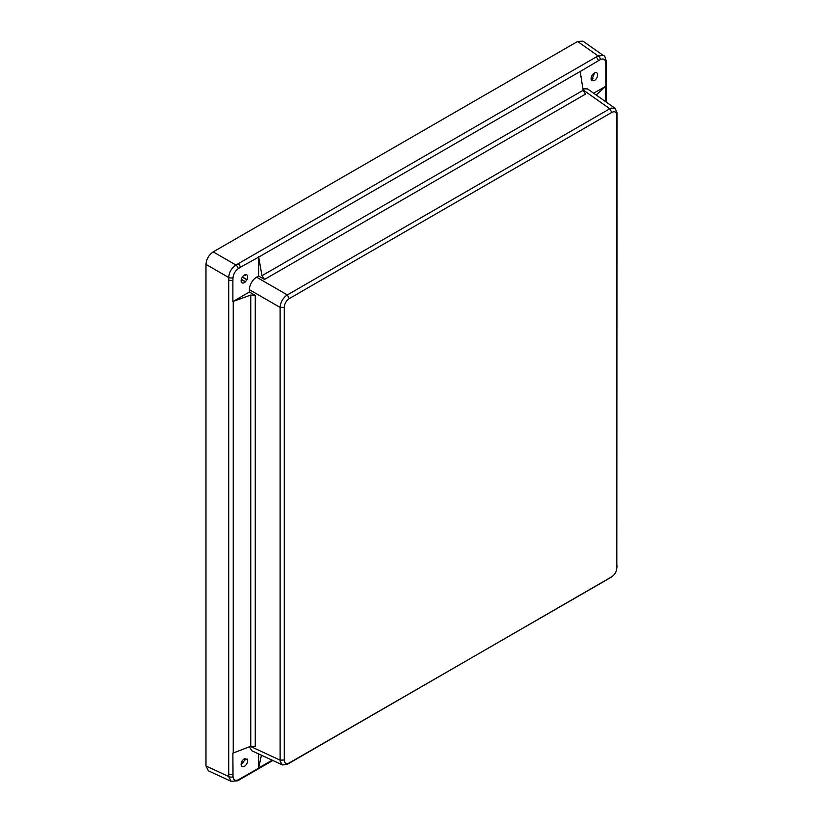 <?xml version="1.0" encoding="UTF-8"?>
<svg xmlns="http://www.w3.org/2000/svg" width="823" height="823" viewBox="0 0 823 823"><rect width="100%" height="100%" fill="white"/><g stroke="black" fill="none" stroke-linecap="round" stroke-linejoin="round"><path stroke-width="1.23" d="M594.36 80.582A4.64 2.685 120 0 0 597.395 76.467A4.64 2.685 120 0 0 596.644 72.753A4.64 2.685 120 0 0 594.36 73A4.64 2.685 120 0 0 591.48 80.284A5.566 3.22 -60 0 1 593.383 80.438A5.566 3.22 -60 0 1 593.846 80.829A4.64 2.685 120 0 0 594.36 80.582M594.7 72.825L591.788 79.584M244.39 766.336A4.64 2.685 120 0 0 247.27 759.053A5.566 3.22 -60 0 1 245.439 758.94A5.566 3.22 -60 0 1 244.904 758.508A4.64 2.685 120 0 0 244.39 758.755A4.64 2.685 120 0 0 241.365 762.818A4.64 2.685 120 0 0 242.044 766.542A4.64 2.685 120 0 0 244.39 766.336M245.573 759.012L241.139 764.876M244.39 282.628A4.64 2.685 120 0 0 245.388 281.877L246.993 279.655A4.64 2.685 120 0 0 246.715 274.82A4.64 2.685 120 0 0 244.39 275.057A4.64 2.685 120 0 0 241.365 279.141A4.64 2.685 120 0 0 242.075 282.865A4.64 2.685 120 0 0 244.39 282.628M592.982 78.473L591.202 77.578M245.46 759.845L244.081 758.95M258.617 753.909L258.617 768.219L238.207 779.865C235.234 781.027 233.495 780.029 233.012 776.861L232.888 753.138L250.758 746.266L250.758 295.035L233.238 301.424L233.238 753.014M249.431 746.77L251.776 750.751L282.505 764.958L280.273 761.676L280.118 760.143L280.118 307.421L249.39 289.675A10.195 5.884 -60 0 1 256.601 277.186L258.617 276.024L264.533 279.439L261.971 275.705L583.147 90.283L580.205 71.478L258.7 257.095L261.971 275.705M245.305 274.676L245.491 275.273L244.74 274.872M580.205 71.478L600.543 59.472C603.526 58.31 605.255 59.307 605.738 62.476A3.714 2.068 -1.6 0 0 606.232 61.406L606.263 102.124M605.738 62.476L605.862 64.924A3.714 2.14 0 0 0 606.263 63.957M600.543 59.472A3.714 2.212 -121.8 0 0 598.064 55.913L603.444 55.583L582.972 41.15L577.612 41.489L213.188 251.889L235.903 265.006A3.714 2.078 61.8 0 1 238.207 268.658L240.398 267.259A3.714 2.14 -120 0 0 238.042 263.813L598.064 55.913L577.612 41.489M598.352 60.593A3.714 2.14 -120 0 0 595.996 57.147M272.835 760.483L239.76 779.576A3.714 2.14 -120 0 0 240.398 778.743M239.76 779.576L237.528 780.821A3.714 2.068 -118.4 0 0 238.207 779.865M237.528 780.821L231.088 781.315L228.691 776.5A3.714 2.212 1.8 0 0 233.012 776.861M231.098 781.315L208.353 770.801L205.976 765.997L228.691 776.5L228.732 774.093A3.714 2.14 0 0 0 232.888 774.412M228.732 774.093L228.732 279.943A3.714 2.14 0 0 0 232.888 280.262L233.012 277.67C233.485 273.946 235.224 270.952 238.207 268.658M228.732 279.943L228.691 277.495A3.714 2.078 -1.8 0 0 233.012 277.67M205.976 765.997L205.976 264.378L228.691 277.495C229.133 272.207 231.541 268.051 235.903 265.006L238.042 263.813M256.601 277.186L287.33 294.932L609.812 108.749L611.222 108.101L615.182 108.41L617.024 112.905L616.808 568.035L616.808 115.302C616.509 111.949 614.832 110.982 611.787 112.401L289.305 298.584C286.25 300.693 284.573 303.594 284.274 307.298L284.274 760.02C284.573 763.374 286.25 764.341 289.305 762.921L610.831 577.468M611.787 112.401L609.812 108.749L583.096 89.902M233.238 301.424L249.39 292L255.264 295.395L255.264 746.317L250.758 746.266M250.398 746.399L280.118 760.143L284.274 760.02M249.39 292L249.39 289.675M616.972 566.841L616.808 568.035C616.509 571.728 614.832 574.629 611.787 576.738L287.33 764.31L282.515 764.958M261.436 755.216L258.7 767.952L272.166 760.174M605.666 101.702L605.666 86.405L596.161 95.005M205.976 264.378C206.429 259.091 208.836 254.935 213.188 251.889M284.274 307.298L280.118 307.421L280.273 305.734C281.013 301.794 282.906 298.512 285.951 295.899L287.33 294.932L289.305 298.584M289.305 762.921L287.33 764.31M617.024 112.905L616.808 115.302M611.222 577.17L609.812 578.127M617.024 565.638L616.9 567.325M593.383 80.438L591.089 79.08M605.862 64.924L605.862 86.199L593.661 93.236M232.888 301.537L232.888 280.262M240.398 267.259L258.7 257.095M250.758 295.035L255.264 295.395M258.617 276.024L258.617 256.735M615.172 108.41L587.509 88.894L582.921 88.833M583.147 90.283L585.451 94.151L264.533 279.439M241.262 279.501L245.388 281.877M241.304 279.336L245.501 281.754M242.394 277.001L246.993 279.655M242.291 277.145L246.91 279.799M606.232 61.406C605.553 57.569 604.617 55.625 603.444 55.583M245.439 758.94L244.75 758.569"/></g></svg>
